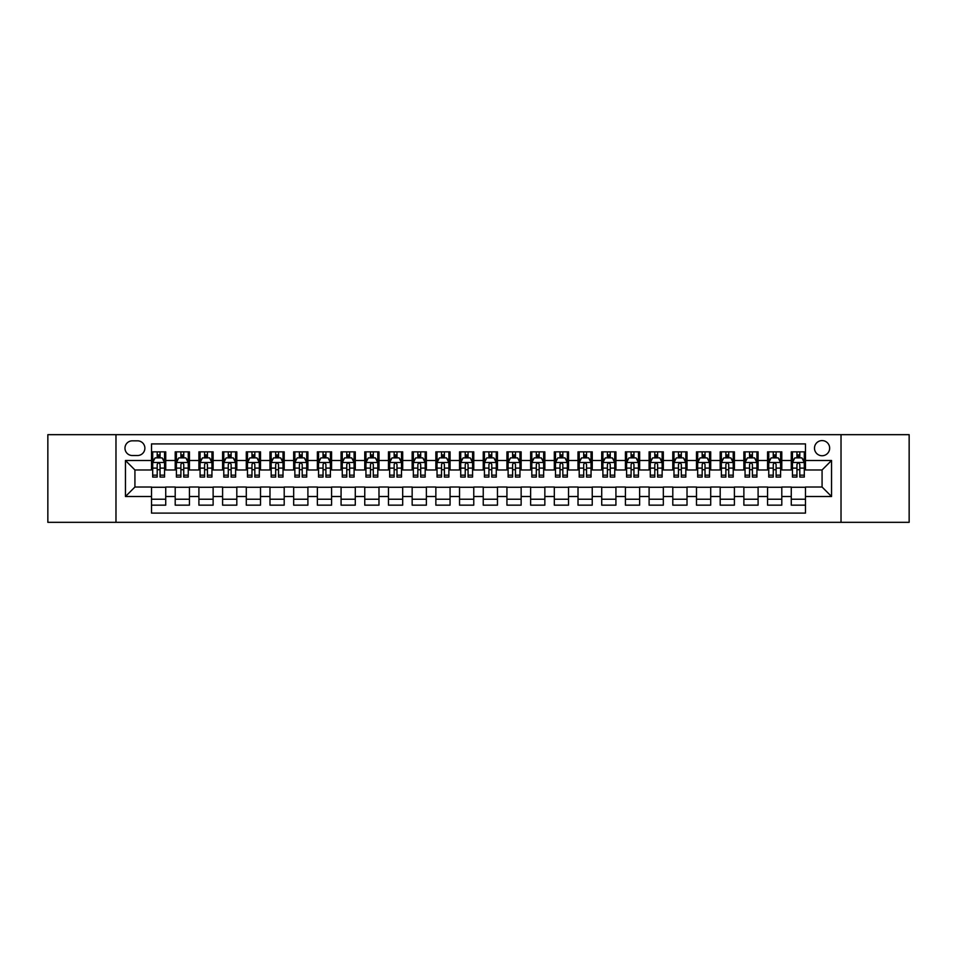 <?xml version="1.0" encoding="UTF-8"?>
<svg xmlns="http://www.w3.org/2000/svg" width="957" height="957" viewBox="0 0 957 957"><rect width="100%" height="100%" fill="white"/><g stroke="black" fill="none" stroke-linecap="round" stroke-linejoin="round"><path stroke-width="1.44" d="M822.075 440.591A7.584 7.584 0 0 0 814.491 448.175A7.584 7.584 0 0 0 822.075 455.747A7.584 7.584 0 0 0 829.659 448.175A7.584 7.584 0 0 0 822.075 440.591M841.024 522.331L909.15 522.331L909.15 434.669L841.024 434.669L841.024 522.331L115.976 522.331L115.976 434.669L47.85 434.669L47.85 522.331L115.976 522.331M805.483 451.848L791.272 451.848L791.272 460.496L781.797 460.496L781.797 469.971L791.272 469.971L791.272 460.496M781.797 460.496L781.797 451.848L767.574 451.848L767.574 460.496L758.1 460.496L758.1 469.971L767.574 469.971L767.574 460.496M758.1 460.496L758.1 451.848L743.876 451.848L743.876 460.496L734.402 460.496L734.402 469.971L743.876 469.971L743.876 460.496M734.402 460.496L734.402 451.848L720.19 451.848L720.19 460.496L710.704 460.496L710.704 469.971L720.19 469.971L720.19 460.496M710.704 460.496L710.704 451.848L696.493 451.848L696.493 460.496L687.018 460.496L687.018 469.971L696.493 469.971L696.493 460.496M687.018 460.496L687.018 451.848L672.795 451.848L672.795 460.496L663.321 460.496L663.321 469.971L672.795 469.971L672.795 460.496M663.321 460.496L663.321 451.848L649.097 451.848L649.097 460.496L639.623 460.496L639.623 469.971L649.097 469.971L649.097 460.496M639.623 460.496L639.623 451.848L625.411 451.848L625.411 460.496L615.925 460.496L615.925 469.971L625.411 469.971L625.411 460.496M615.925 460.496L615.925 451.848L601.714 451.848L601.714 460.496L592.239 460.496L592.239 469.971L601.714 469.971L601.714 460.496M592.239 460.496L592.239 451.848L578.016 451.848L578.016 460.496L568.542 460.496L568.542 469.971L578.016 469.971L578.016 460.496M568.542 460.496L568.542 451.848L554.318 451.848L554.318 460.496L544.844 460.496L544.844 469.971L554.318 469.971L554.318 460.496M544.844 460.496L544.844 451.848L530.633 451.848L530.633 460.496L521.146 460.496L521.146 469.971L530.633 469.971L530.633 460.496M521.146 460.496L521.146 451.848L506.935 451.848L506.935 460.496L497.461 460.496L497.461 469.971L506.935 469.971L506.935 460.496M497.461 460.496L497.461 451.848L483.237 451.848L483.237 460.496L473.763 460.496L473.763 469.971L483.237 469.971L483.237 460.496M473.763 460.496L473.763 451.848L459.539 451.848L459.539 460.496L450.065 460.496L450.065 469.971L459.539 469.971L459.539 460.496M450.065 460.496L450.065 451.848L435.854 451.848L435.854 460.496L426.367 460.496L426.367 469.971L435.854 469.971L435.854 460.496M426.367 460.496L426.367 451.848L412.156 451.848L412.156 460.496L402.682 460.496L402.682 469.971L412.156 469.971L412.156 460.496M402.682 460.496L402.682 451.848L388.458 451.848L388.458 460.496L378.984 460.496L378.984 469.971L388.458 469.971L388.458 460.496M378.984 460.496L378.984 451.848L364.761 451.848L364.761 460.496L355.286 460.496L355.286 469.971L364.761 469.971L364.761 460.496M355.286 460.496L355.286 451.848L341.075 451.848L341.075 460.496L331.589 460.496L331.589 469.971L341.075 469.971L341.075 460.496M331.589 460.496L331.589 451.848L317.377 451.848L317.377 460.496L307.903 460.496L307.903 469.971L317.377 469.971L317.377 460.496M307.903 460.496L307.903 451.848L293.679 451.848L293.679 460.496L284.205 460.496L284.205 469.971L293.679 469.971L293.679 460.496M284.205 460.496L284.205 451.848L269.982 451.848L269.982 460.496L260.507 460.496L260.507 469.971L269.982 469.971L269.982 460.496M260.507 460.496L260.507 451.848L246.296 451.848L246.296 460.496L236.81 460.496L236.81 469.971L246.296 469.971L246.296 460.496M236.81 460.496L236.81 451.848L222.598 451.848L222.598 460.496L213.124 460.496L213.124 469.971L222.598 469.971L222.598 460.496M213.124 460.496L213.124 451.848L198.9 451.848L198.9 460.496L189.426 460.496L189.426 469.971L198.9 469.971L198.9 460.496M189.426 460.496L189.426 451.848L175.203 451.848L175.203 469.971L165.728 469.971L165.728 451.848L151.517 451.848M151.517 505.152L165.728 505.152L165.728 487.029L175.203 487.029L175.203 505.152L189.426 505.152L189.426 487.029L198.9 487.029L198.9 496.504L189.426 496.504M198.9 496.504L198.9 505.152L213.124 505.152L213.124 487.029L222.598 487.029L222.598 496.504L213.124 496.504M222.598 496.504L222.598 505.152L236.81 505.152L236.81 487.029L246.296 487.029L246.296 496.504L236.81 496.504M246.296 496.504L246.296 505.152L260.507 505.152L260.507 487.029L269.982 487.029L269.982 496.504L260.507 496.504M269.982 496.504L269.982 505.152L284.205 505.152L284.205 487.029L293.679 487.029L293.679 496.504L284.205 496.504M293.679 496.504L293.679 505.152L307.903 505.152L307.903 487.029L317.377 487.029L317.377 496.504L307.903 496.504M317.377 496.504L317.377 505.152L331.589 505.152L331.589 487.029L341.075 487.029L341.075 496.504L331.589 496.504M341.075 496.504L341.075 505.152L355.286 505.152L355.286 487.029L364.761 487.029L364.761 496.504L355.286 496.504M364.761 496.504L364.761 505.152L378.984 505.152L378.984 487.029L388.458 487.029L388.458 496.504L378.984 496.504M388.458 496.504L388.458 505.152L402.682 505.152L402.682 487.029L412.156 487.029L412.156 496.504L402.682 496.504M412.156 496.504L412.156 505.152L426.367 505.152L426.367 487.029L435.854 487.029L435.854 496.504L426.367 496.504M435.854 496.504L435.854 505.152L450.065 505.152L450.065 487.029L459.539 487.029L459.539 496.504L450.065 496.504M459.539 496.504L459.539 505.152L473.763 505.152L473.763 487.029L483.237 487.029L483.237 496.504L473.763 496.504M483.237 496.504L483.237 505.152L497.461 505.152L497.461 487.029L506.935 487.029L506.935 496.504L497.461 496.504M506.935 496.504L506.935 505.152L521.146 505.152L521.146 487.029L530.633 487.029L530.633 496.504L521.146 496.504M530.633 496.504L530.633 505.152L544.844 505.152L544.844 487.029L554.318 487.029L554.318 496.504L544.844 496.504M554.318 496.504L554.318 505.152L568.542 505.152L568.542 487.029L578.016 487.029L578.016 496.504L568.542 496.504M578.016 496.504L578.016 505.152L592.239 505.152L592.239 487.029L601.714 487.029L601.714 496.504L592.239 496.504M601.714 496.504L601.714 505.152L615.925 505.152L615.925 487.029L625.411 487.029L625.411 496.504L615.925 496.504M625.411 496.504L625.411 505.152L639.623 505.152L639.623 487.029L649.097 487.029L649.097 496.504L639.623 496.504M649.097 496.504L649.097 505.152L663.321 505.152L663.321 487.029L672.795 487.029L672.795 496.504L663.321 496.504M672.795 496.504L672.795 505.152L687.018 505.152L687.018 487.029L696.493 487.029L696.493 496.504L687.018 496.504M696.493 496.504L696.493 505.152L710.704 505.152L710.704 487.029L720.19 487.029L720.19 496.504L710.704 496.504M720.19 496.504L720.19 505.152L734.402 505.152L734.402 487.029L743.876 487.029L743.876 496.504L734.402 496.504M743.876 496.504L743.876 505.152L758.1 505.152L758.1 487.029L767.574 487.029L767.574 496.504L758.1 496.504M767.574 496.504L767.574 505.152L781.797 505.152L781.797 487.029L791.272 487.029L791.272 496.504L781.797 496.504M132.317 455.52L137.533 455.52A7.345 7.345 0 0 0 144.878 448.175A7.345 7.345 0 0 0 137.533 440.83L132.317 440.83A7.345 7.345 0 0 0 124.972 448.175A7.345 7.345 0 0 0 132.317 455.52M841.024 434.669L115.976 434.669M805.483 460.496L805.483 443.904L151.517 443.904L151.517 469.971L134.925 469.971L134.925 487.029L151.517 487.029L151.517 513.096L805.483 513.096L805.483 487.029L822.075 487.029L822.075 469.971L805.483 469.971L805.483 460.496L831.549 460.496L831.549 496.504L805.483 496.504M151.517 496.504L125.451 496.504L125.451 460.496L151.517 460.496M791.272 496.504L791.272 505.152L805.483 505.152M151.517 457.769L152.701 457.769M157.199 457.769L160.046 457.769M164.544 457.769L165.728 457.769M151.517 469.731L152.701 469.731M157.199 469.731L160.046 469.731M164.544 469.731L165.728 469.731M151.517 487.269L165.728 487.269M151.517 499.231L165.728 499.231M175.203 469.731L176.399 469.731M180.897 469.731L183.744 469.731M188.242 469.731L189.426 469.731M175.203 457.769L176.399 457.769M180.897 457.769L183.744 457.769M188.242 457.769L189.426 457.769M175.203 487.269L189.426 487.269M175.203 499.231L189.426 499.231M198.9 487.269L213.124 487.269M198.9 499.231L213.124 499.231M198.9 457.769L200.085 457.769M204.595 457.769L207.43 457.769M211.94 457.769L213.124 457.769M198.9 469.731L200.085 469.731M204.595 469.731L207.43 469.731M211.94 469.731L213.124 469.731M222.598 487.269L236.81 487.269M222.598 499.231L236.81 499.231M222.598 457.769L223.782 457.769M228.28 457.769L231.127 457.769M235.625 457.769L236.81 457.769M222.598 469.731L223.782 469.731M228.28 469.731L231.127 469.731M235.625 469.731L236.81 469.731M246.296 487.269L260.507 487.269M246.296 499.231L260.507 499.231M246.296 457.769L247.48 457.769M251.978 457.769L254.825 457.769M259.323 457.769L260.507 457.769M246.296 469.731L247.48 469.731M251.978 469.731L254.825 469.731M259.323 469.731L260.507 469.731M269.982 487.269L284.205 487.269M269.982 499.231L284.205 499.231M269.982 457.769L271.178 457.769M275.676 457.769L278.523 457.769M283.021 457.769L284.205 457.769M269.982 469.731L271.178 469.731M275.676 469.731L278.523 469.731M283.021 469.731L284.205 469.731M293.679 487.269L307.903 487.269M293.679 499.231L307.903 499.231M293.679 457.769L294.864 457.769M299.374 457.769L302.209 457.769M306.719 457.769L307.903 457.769M293.679 469.731L294.864 469.731M299.374 469.731L302.209 469.731M306.719 469.731L307.903 469.731M317.377 487.269L331.589 487.269M317.377 499.231L331.589 499.231M317.377 457.769L318.561 457.769M323.059 457.769L325.906 457.769M330.404 457.769L331.589 457.769M317.377 469.731L318.561 469.731M323.059 469.731L325.906 469.731M330.404 469.731L331.589 469.731M341.075 487.269L355.286 487.269M341.075 499.231L355.286 499.231M341.075 457.769L342.259 457.769M346.757 457.769L349.604 457.769M354.102 457.769L355.286 457.769M341.075 469.731L342.259 469.731M346.757 469.731L349.604 469.731M354.102 469.731L355.286 469.731M364.761 487.269L378.984 487.269M364.761 499.231L378.984 499.231M364.761 457.769L365.945 457.769M370.455 457.769L373.302 457.769M377.8 457.769L378.984 457.769M364.761 469.731L365.945 469.731M370.455 469.731L373.302 469.731M377.8 469.731L378.984 469.731M388.458 487.269L402.682 487.269M388.458 499.231L402.682 499.231M388.458 457.769L389.643 457.769M394.152 457.769L396.988 457.769M401.497 457.769L402.682 457.769M388.458 469.731L389.643 469.731M394.152 469.731L396.988 469.731M401.497 469.731L402.682 469.731M412.156 487.269L426.367 487.269M412.156 499.231L426.367 499.231M412.156 457.769L413.34 457.769M417.838 457.769L420.685 457.769M425.183 457.769L426.367 457.769M412.156 469.731L413.34 469.731M417.838 469.731L420.685 469.731M425.183 469.731L426.367 469.731M435.854 487.269L450.065 487.269M435.854 499.231L450.065 499.231M435.854 457.769L437.038 457.769M441.536 457.769L444.383 457.769M448.881 457.769L450.065 457.769M435.854 469.731L437.038 469.731M441.536 469.731L444.383 469.731M448.881 469.731L450.065 469.731M459.539 487.269L473.763 487.269M459.539 499.231L473.763 499.231M459.539 457.769L460.724 457.769M465.234 457.769L468.069 457.769M472.579 457.769L473.763 457.769M459.539 469.731L460.724 469.731M465.234 469.731L468.069 469.731M472.579 469.731L473.763 469.731M483.237 487.269L497.461 487.269M483.237 499.231L497.461 499.231M483.237 457.769L484.421 457.769M488.931 457.769L491.766 457.769M496.276 457.769L497.461 457.769M483.237 469.731L484.421 469.731M488.931 469.731L491.766 469.731M496.276 469.731L497.461 469.731M506.935 487.269L521.146 487.269M506.935 499.231L521.146 499.231M506.935 457.769L508.119 457.769M512.617 457.769L515.464 457.769M519.962 457.769L521.146 457.769M506.935 469.731L508.119 469.731M512.617 469.731L515.464 469.731M519.962 469.731L521.146 469.731M530.633 487.269L544.844 487.269M530.633 499.231L544.844 499.231M530.633 457.769L531.817 457.769M536.315 457.769L539.162 457.769M543.66 457.769L544.844 457.769M530.633 469.731L531.817 469.731M536.315 469.731L539.162 469.731M543.66 469.731L544.844 469.731M554.318 487.269L568.542 487.269M554.318 499.231L568.542 499.231M554.318 457.769L555.503 457.769M560.012 457.769L562.848 457.769M567.357 457.769L568.542 457.769M554.318 469.731L555.503 469.731M560.012 469.731L562.848 469.731M567.357 469.731L568.542 469.731M578.016 487.269L592.239 487.269M578.016 499.231L592.239 499.231M578.016 457.769L579.2 457.769M583.698 457.769L586.545 457.769M591.055 457.769L592.239 457.769M578.016 469.731L579.2 469.731M583.698 469.731L586.545 469.731M591.055 469.731L592.239 469.731M601.714 487.269L615.925 487.269M601.714 499.231L615.925 499.231M601.714 457.769L602.898 457.769M607.396 457.769L610.243 457.769M614.741 457.769L615.925 457.769M601.714 469.731L602.898 469.731M607.396 469.731L610.243 469.731M614.741 469.731L615.925 469.731M625.411 487.269L639.623 487.269M625.411 499.231L639.623 499.231M625.411 457.769L626.596 457.769M631.094 457.769L633.941 457.769M638.439 457.769L639.623 457.769M625.411 469.731L626.596 469.731M631.094 469.731L633.941 469.731M638.439 469.731L639.623 469.731M649.097 487.269L663.321 487.269M649.097 499.231L663.321 499.231M649.097 457.769L650.282 457.769M654.791 457.769L657.626 457.769M662.136 457.769L663.321 457.769M649.097 469.731L650.282 469.731M654.791 469.731L657.626 469.731M662.136 469.731L663.321 469.731M672.795 487.269L687.018 487.269M672.795 499.231L687.018 499.231M672.795 457.769L673.979 457.769M678.477 457.769L681.324 457.769M685.822 457.769L687.018 457.769M672.795 469.731L673.979 469.731M678.477 469.731L681.324 469.731M685.822 469.731L687.018 469.731M696.493 487.269L710.704 487.269M696.493 499.231L710.704 499.231M696.493 457.769L697.677 457.769M702.175 457.769L705.022 457.769M709.52 457.769L710.704 457.769M696.493 469.731L697.677 469.731M702.175 469.731L705.022 469.731M709.52 469.731L710.704 469.731M720.19 487.269L734.402 487.269M720.19 499.231L734.402 499.231M720.19 457.769L721.375 457.769M725.873 457.769L728.72 457.769M733.218 457.769L734.402 457.769M720.19 469.731L721.375 469.731M725.873 469.731L728.72 469.731M733.218 469.731L734.402 469.731M743.876 487.269L758.1 487.269M743.876 499.231L758.1 499.231M743.876 457.769L745.06 457.769M749.57 457.769L752.405 457.769M756.915 457.769L758.1 457.769M743.876 469.731L745.06 469.731M749.57 469.731L752.405 469.731M756.915 469.731L758.1 469.731M767.574 487.269L781.797 487.269M767.574 499.231L781.797 499.231M767.574 457.769L768.758 457.769M773.256 457.769L776.103 457.769M780.601 457.769L781.797 457.769M767.574 469.731L768.758 469.731M773.256 469.731L776.103 469.731M780.601 469.731L781.797 469.731M791.272 487.269L805.483 487.269M791.272 499.231L805.483 499.231M791.272 457.769L792.456 457.769M796.954 457.769L799.801 457.769M804.299 457.769L805.483 457.769M791.272 469.731L792.456 469.731M796.954 469.731L799.801 469.731M804.299 469.731L805.483 469.731M134.925 469.971L125.451 460.496M134.925 487.029L125.451 496.504M831.549 460.496L822.075 469.971M831.549 496.504L822.075 487.029M160.046 454.922L157.199 454.922M164.544 475.151L160.046 475.151L160.046 477.076L164.544 477.076L164.544 462.626L162.176 457.889L155.07 457.889L152.701 462.626L152.701 477.076L157.199 477.076L157.199 475.151L152.701 475.151M152.701 462.626L152.701 451.848M164.544 462.626L164.544 451.848M157.199 457.889L157.199 451.848M160.046 451.848L160.046 457.889M160.046 475.151L160.046 464.396C159.101 462.578 158.144 462.578 157.199 464.396L157.199 475.151M183.744 454.922L180.897 454.922M188.242 475.151L183.744 475.151L183.744 477.076L188.242 477.076L188.242 462.626L185.873 457.889L178.768 457.889L176.399 462.626L176.399 477.076L180.897 477.076L180.897 475.151L176.399 475.151M176.399 462.626L176.399 451.848M188.242 462.626L188.242 451.848M180.897 457.889L180.897 451.848M183.744 451.848L183.744 457.889M183.744 475.151L183.744 464.396C182.787 462.578 181.842 462.578 180.897 464.396L180.897 475.151M207.43 454.922L204.595 454.922M211.94 475.151L207.43 475.151L207.43 477.076L211.94 477.076L211.94 462.626L209.571 457.889L202.453 457.889L200.085 462.626L200.085 477.076L204.595 477.076L204.595 475.151L200.085 475.151M200.085 462.626L200.085 451.848M211.94 462.626L211.94 451.848M204.595 457.889L204.595 451.848M207.43 451.848L207.43 457.889M207.43 475.151L207.43 464.396C206.485 462.578 205.54 462.578 204.595 464.396L204.595 475.151M231.127 454.922L228.28 454.922M235.625 475.151L231.127 475.151L231.127 477.076L235.625 477.076L235.625 462.626L233.257 457.889L226.151 457.889L223.782 462.626L223.782 477.076L228.28 477.076L228.28 475.151L223.782 475.151M223.782 462.626L223.782 451.848M235.625 462.626L235.625 451.848M228.28 457.889L228.28 451.848M231.127 451.848L231.127 457.889M231.127 475.151L231.127 464.396C230.182 462.578 229.237 462.578 228.28 464.396L228.28 475.151M254.825 454.922L251.978 454.922M259.323 475.151L254.825 475.151L254.825 477.076L259.323 477.076L259.323 462.626L256.954 457.889L249.849 457.889L247.48 462.626L247.48 477.076L251.978 477.076L251.978 475.151L247.48 475.151M247.48 462.626L247.48 451.848M259.323 462.626L259.323 451.848M251.978 457.889L251.978 451.848M254.825 451.848L254.825 457.889M254.825 475.151L254.825 464.396C253.88 462.578 252.923 462.578 251.978 464.396L251.978 475.151M278.523 454.922L275.676 454.922M283.021 475.151L278.523 475.151L278.523 477.076L283.021 477.076L283.021 462.626L280.652 457.889L273.546 457.889L271.178 462.626L271.178 477.076L275.676 477.076L275.676 475.151L271.178 475.151M271.178 462.626L271.178 451.848M283.021 462.626L283.021 451.848M275.676 457.889L275.676 451.848M278.523 451.848L278.523 457.889M278.523 475.151L278.523 464.396C277.566 462.578 276.621 462.578 275.676 464.396L275.676 475.151M302.209 454.922L299.374 454.922M306.719 475.151L302.209 475.151L302.209 477.076L306.719 477.076L306.719 462.626L304.35 457.889L297.232 457.889L294.864 462.626L294.864 477.076L299.374 477.076L299.374 475.151L294.864 475.151M294.864 462.626L294.864 451.848M306.719 462.626L306.719 451.848M299.374 457.889L299.374 451.848M302.209 451.848L302.209 457.889M302.209 475.151L302.209 464.396C301.264 462.578 300.319 462.578 299.374 464.396L299.374 475.151M325.906 454.922L323.059 454.922M330.404 475.151L325.906 475.151L325.906 477.076L330.404 477.076L330.404 462.626L328.036 457.889L320.93 457.889L318.561 462.626L318.561 477.076L323.059 477.076L323.059 475.151L318.561 475.151M318.561 462.626L318.561 451.848M330.404 462.626L330.404 451.848M323.059 457.889L323.059 451.848M325.906 451.848L325.906 457.889M325.906 475.151L325.906 464.396C324.961 462.578 324.016 462.578 323.059 464.396L323.059 475.151M349.604 454.922L346.757 454.922M354.102 475.151L349.604 475.151L349.604 477.076L354.102 477.076L354.102 462.626L351.733 457.889L344.628 457.889L342.259 462.626L342.259 477.076L346.757 477.076L346.757 475.151L342.259 475.151M342.259 462.626L342.259 451.848M354.102 462.626L354.102 451.848M346.757 457.889L346.757 451.848M349.604 451.848L349.604 457.889M349.604 475.151L349.604 464.396C348.659 462.578 347.702 462.578 346.757 464.396L346.757 475.151M373.302 454.922L370.455 454.922M377.8 475.151L373.302 475.151L373.302 477.076L377.8 477.076L377.8 462.626L375.431 457.889L368.325 457.889L365.945 462.626L365.945 477.076L370.455 477.076L370.455 475.151L365.945 475.151M365.945 462.626L365.945 451.848M377.8 462.626L377.8 451.848M370.455 457.889L370.455 451.848M373.302 451.848L373.302 457.889M373.302 475.151L373.302 464.396C372.345 462.578 371.4 462.578 370.455 464.396L370.455 475.151M396.988 454.922L394.152 454.922M401.497 475.151L396.988 475.151L396.988 477.076L401.497 477.076L401.497 462.626L399.129 457.889L392.011 457.889L389.643 462.626L389.643 477.076L394.152 477.076L394.152 475.151L389.643 475.151M389.643 462.626L389.643 451.848M401.497 462.626L401.497 451.848M394.152 457.889L394.152 451.848M396.988 451.848L396.988 457.889M396.988 475.151L396.988 464.396C396.042 462.578 395.097 462.578 394.152 464.396L394.152 475.151M420.685 454.922L417.838 454.922M425.183 475.151L420.685 475.151L420.685 477.076L425.183 477.076L425.183 462.626L422.815 457.889L415.709 457.889L413.34 462.626L413.34 477.076L417.838 477.076L417.838 475.151L413.34 475.151M413.34 462.626L413.34 451.848M425.183 462.626L425.183 451.848M417.838 457.889L417.838 451.848M420.685 451.848L420.685 457.889M420.685 475.151L420.685 464.396C419.74 462.578 418.795 462.578 417.838 464.396L417.838 475.151M444.383 454.922L441.536 454.922M448.881 475.151L444.383 475.151L444.383 477.076L448.881 477.076L448.881 462.626L446.512 457.889L439.407 457.889L437.038 462.626L437.038 477.076L441.536 477.076L441.536 475.151L437.038 475.151M437.038 462.626L437.038 451.848M448.881 462.626L448.881 451.848M441.536 457.889L441.536 451.848M444.383 451.848L444.383 457.889M444.383 475.151L444.383 464.396C443.438 462.578 442.481 462.578 441.536 464.396L441.536 475.151M468.069 454.922L465.234 454.922M472.579 475.151L468.069 475.151L468.069 477.076L472.579 477.076L472.579 462.626L470.21 457.889L463.104 457.889L460.724 462.626L460.724 477.076L465.234 477.076L465.234 475.151L460.724 475.151M460.724 462.626L460.724 451.848M472.579 462.626L472.579 451.848M465.234 457.889L465.234 451.848M468.069 451.848L468.069 457.889M468.069 475.151L468.069 464.396C467.124 462.578 466.179 462.578 465.234 464.396L465.234 475.151M491.766 454.922L488.931 454.922M496.276 475.151L491.766 475.151L491.766 477.076L496.276 477.076L496.276 462.626L493.896 457.889L486.79 457.889L484.421 462.626L484.421 477.076L488.931 477.076L488.931 475.151L484.421 475.151M484.421 462.626L484.421 451.848M496.276 462.626L496.276 451.848M488.931 457.889L488.931 451.848M491.766 451.848L491.766 457.889M491.766 475.151L491.766 464.396C490.821 462.578 489.876 462.578 488.931 464.396L488.931 475.151M515.464 454.922L512.617 454.922M519.962 475.151L515.464 475.151L515.464 477.076L519.962 477.076L519.962 462.626L517.593 457.889L510.488 457.889L508.119 462.626L508.119 477.076L512.617 477.076L512.617 475.151L508.119 475.151M508.119 462.626L508.119 451.848M519.962 462.626L519.962 451.848M512.617 457.889L512.617 451.848M515.464 451.848L515.464 457.889M515.464 475.151L515.464 464.396C514.519 462.578 513.574 462.578 512.617 464.396L512.617 475.151M539.162 454.922L536.315 454.922M543.66 475.151L539.162 475.151L539.162 477.076L543.66 477.076L543.66 462.626L541.291 457.889L534.185 457.889L531.817 462.626L531.817 477.076L536.315 477.076L536.315 475.151L531.817 475.151M531.817 462.626L531.817 451.848M543.66 462.626L543.66 451.848M536.315 457.889L536.315 451.848M539.162 451.848L539.162 457.889M539.162 475.151L539.162 464.396C538.217 462.578 537.26 462.578 536.315 464.396L536.315 475.151M562.848 454.922L560.012 454.922M567.357 475.151L562.848 475.151L562.848 477.076L567.357 477.076L567.357 462.626L564.989 457.889L557.871 457.889L555.503 462.626L555.503 477.076L560.012 477.076L560.012 475.151L555.503 475.151M555.503 462.626L555.503 451.848M567.357 462.626L567.357 451.848M560.012 457.889L560.012 451.848M562.848 451.848L562.848 457.889M562.848 475.151L562.848 464.396C561.903 462.578 560.958 462.578 560.012 464.396L560.012 475.151M586.545 454.922L583.698 454.922M591.055 475.151L586.545 475.151L586.545 477.076L591.055 477.076L591.055 462.626L588.675 457.889L581.569 457.889L579.2 462.626L579.2 477.076L583.698 477.076L583.698 475.151L579.2 475.151M579.2 462.626L579.2 451.848M591.055 462.626L591.055 451.848M583.698 457.889L583.698 451.848M586.545 451.848L586.545 457.889M586.545 475.151L586.545 464.396C585.6 462.578 584.655 462.578 583.698 464.396L583.698 475.151M610.243 454.922L607.396 454.922M614.741 475.151L610.243 475.151L610.243 477.076L614.741 477.076L614.741 462.626L612.372 457.889L605.267 457.889L602.898 462.626L602.898 477.076L607.396 477.076L607.396 475.151L602.898 475.151M602.898 462.626L602.898 451.848M614.741 462.626L614.741 451.848M607.396 457.889L607.396 451.848M610.243 451.848L610.243 457.889M610.243 475.151L610.243 464.396C609.298 462.578 608.353 462.578 607.396 464.396L607.396 475.151M633.941 454.922L631.094 454.922M638.439 475.151L633.941 475.151L633.941 477.076L638.439 477.076L638.439 462.626L636.07 457.889L628.964 457.889L626.596 462.626L626.596 477.076L631.094 477.076L631.094 475.151L626.596 475.151M626.596 462.626L626.596 451.848M638.439 462.626L638.439 451.848M631.094 457.889L631.094 451.848M633.941 451.848L633.941 457.889M633.941 475.151L633.941 464.396C632.996 462.578 632.039 462.578 631.094 464.396L631.094 475.151M657.626 454.922L654.791 454.922M662.136 475.151L657.626 475.151L657.626 477.076L662.136 477.076L662.136 462.626L659.768 457.889L652.65 457.889L650.282 462.626L650.282 477.076L654.791 477.076L654.791 475.151L650.282 475.151M650.282 462.626L650.282 451.848M662.136 462.626L662.136 451.848M654.791 457.889L654.791 451.848M657.626 451.848L657.626 457.889M657.626 475.151L657.626 464.396C656.681 462.578 655.736 462.578 654.791 464.396L654.791 475.151M681.324 454.922L678.477 454.922M685.822 475.151L681.324 475.151L681.324 477.076L685.822 477.076L685.822 462.626L683.454 457.889L676.348 457.889L673.979 462.626L673.979 477.076L678.477 477.076L678.477 475.151L673.979 475.151M673.979 462.626L673.979 451.848M685.822 462.626L685.822 451.848M678.477 457.889L678.477 451.848M681.324 451.848L681.324 457.889M681.324 475.151L681.324 464.396C680.379 462.578 679.434 462.578 678.477 464.396L678.477 475.151M705.022 454.922L702.175 454.922M709.52 475.151L705.022 475.151L705.022 477.076L709.52 477.076L709.52 462.626L707.151 457.889L700.046 457.889L697.677 462.626L697.677 477.076L702.175 477.076L702.175 475.151L697.677 475.151M697.677 462.626L697.677 451.848M709.52 462.626L709.52 451.848M702.175 457.889L702.175 451.848M705.022 451.848L705.022 457.889M705.022 475.151L705.022 464.396C704.077 462.578 703.132 462.578 702.175 464.396L702.175 475.151M728.72 454.922L725.873 454.922M733.218 475.151L728.72 475.151L728.72 477.076L733.218 477.076L733.218 462.626L730.849 457.889L723.743 457.889L721.375 462.626L721.375 477.076L725.873 477.076L725.873 475.151L721.375 475.151M721.375 462.626L721.375 451.848M733.218 462.626L733.218 451.848M725.873 457.889L725.873 451.848M728.72 451.848L728.72 457.889M728.72 475.151L728.72 464.396C727.775 462.578 726.818 462.578 725.873 464.396L725.873 475.151M752.405 454.922L749.57 454.922M756.915 475.151L752.405 475.151L752.405 477.076L756.915 477.076L756.915 462.626L754.547 457.889L747.429 457.889L745.06 462.626L745.06 477.076L749.57 477.076L749.57 475.151L745.06 475.151M745.06 462.626L745.06 451.848M756.915 462.626L756.915 451.848M749.57 457.889L749.57 451.848M752.405 451.848L752.405 457.889M752.405 475.151L752.405 464.396C751.46 462.578 750.515 462.578 749.57 464.396L749.57 475.151M776.103 454.922L773.256 454.922M780.601 475.151L776.103 475.151L776.103 477.076L780.601 477.076L780.601 462.626L778.232 457.889L771.127 457.889L768.758 462.626L768.758 477.076L773.256 477.076L773.256 475.151L768.758 475.151M768.758 462.626L768.758 451.848M780.601 462.626L780.601 451.848M773.256 457.889L773.256 451.848M776.103 451.848L776.103 457.889M776.103 475.151L776.103 464.396C775.158 462.578 774.213 462.578 773.256 464.396L773.256 475.151M799.801 454.922L796.954 454.922M804.299 475.151L799.801 475.151L799.801 477.076L804.299 477.076L804.299 462.626L801.93 457.889L794.824 457.889L792.456 462.626L792.456 477.076L796.954 477.076L796.954 475.151L792.456 475.151M792.456 462.626L792.456 451.848M804.299 462.626L804.299 451.848M796.954 457.889L796.954 451.848M799.801 451.848L799.801 457.889M799.801 475.151L799.801 464.396C798.856 462.578 797.911 462.578 796.954 464.396L796.954 475.151M175.203 496.504L165.728 496.504M175.203 460.496L165.728 460.496M164.484 462.506L152.761 462.506M152.701 459.193L154.412 459.193M162.834 459.193L164.544 459.193M157.199 468.117L152.701 468.117M164.544 468.117L160.046 468.117M160.046 456.429L157.199 456.429M188.182 462.506L176.447 462.506M176.399 459.193L178.11 459.193M186.519 459.193L188.242 459.193M180.897 468.117L176.399 468.117M188.242 468.117L183.744 468.117M183.744 456.429L180.897 456.429M211.88 462.506L200.145 462.506M200.085 459.193L201.807 459.193M210.217 459.193L211.94 459.193M204.595 468.117L200.085 468.117M211.94 468.117L207.43 468.117M207.43 456.429L204.595 456.429M235.566 462.506L223.842 462.506M223.782 459.193L225.505 459.193M233.915 459.193L235.625 459.193M228.28 468.117L223.782 468.117M235.625 468.117L231.127 468.117M231.127 456.429L228.28 456.429M259.263 462.506L247.54 462.506M247.48 459.193L249.191 459.193M257.612 459.193L259.323 459.193M251.978 468.117L247.48 468.117M259.323 468.117L254.825 468.117M254.825 456.429L251.978 456.429M282.961 462.506L271.226 462.506M271.178 459.193L272.889 459.193M281.298 459.193L283.021 459.193M275.676 468.117L271.178 468.117M283.021 468.117L278.523 468.117M278.523 456.429L275.676 456.429M306.659 462.506L294.923 462.506M294.864 459.193L296.586 459.193M304.996 459.193L306.719 459.193M299.374 468.117L294.864 468.117M306.719 468.117L302.209 468.117M302.209 456.429L299.374 456.429M330.344 462.506L318.621 462.506M318.561 459.193L320.284 459.193M328.694 459.193L330.404 459.193M323.059 468.117L318.561 468.117M330.404 468.117L325.906 468.117M325.906 456.429L323.059 456.429M354.042 462.506L342.319 462.506M342.259 459.193L343.97 459.193M352.391 459.193L354.102 459.193M346.757 468.117L342.259 468.117M354.102 468.117L349.604 468.117M349.604 456.429L346.757 456.429M377.74 462.506L366.005 462.506M365.945 459.193L367.667 459.193M376.077 459.193L377.8 459.193M370.455 468.117L365.945 468.117M377.8 468.117L373.302 468.117M373.302 456.429L370.455 456.429M401.438 462.506L389.702 462.506M389.643 459.193L391.365 459.193M399.775 459.193L401.497 459.193M394.152 468.117L389.643 468.117M401.497 468.117L396.988 468.117M396.988 456.429L394.152 456.429M425.123 462.506L413.4 462.506M413.34 459.193L415.063 459.193M423.473 459.193L425.183 459.193M417.838 468.117L413.34 468.117M425.183 468.117L420.685 468.117M420.685 456.429L417.838 456.429M448.821 462.506L437.098 462.506M437.038 459.193L438.749 459.193M447.158 459.193L448.881 459.193M441.536 468.117L437.038 468.117M448.881 468.117L444.383 468.117M444.383 456.429L441.536 456.429M472.519 462.506L460.784 462.506M460.724 459.193L462.446 459.193M470.856 459.193L472.579 459.193M465.234 468.117L460.724 468.117M472.579 468.117L468.069 468.117M468.069 456.429L465.234 456.429M496.216 462.506L484.481 462.506M484.421 459.193L486.144 459.193M494.554 459.193L496.276 459.193M488.931 468.117L484.421 468.117M496.276 468.117L491.766 468.117M491.766 456.429L488.931 456.429M519.902 462.506L508.179 462.506M508.119 459.193L509.842 459.193M518.251 459.193L519.962 459.193M512.617 468.117L508.119 468.117M519.962 468.117L515.464 468.117M515.464 456.429L512.617 456.429M543.6 462.506L531.877 462.506M531.817 459.193L533.528 459.193M541.937 459.193L543.66 459.193M536.315 468.117L531.817 468.117M543.66 468.117L539.162 468.117M539.162 456.429L536.315 456.429M567.298 462.506L555.562 462.506M555.503 459.193L557.225 459.193M565.635 459.193L567.357 459.193M560.012 468.117L555.503 468.117M567.357 468.117L562.848 468.117M562.848 456.429L560.012 456.429M590.995 462.506L579.26 462.506M579.2 459.193L580.923 459.193M589.333 459.193L591.055 459.193M583.698 468.117L579.2 468.117M591.055 468.117L586.545 468.117M586.545 456.429L583.698 456.429M614.681 462.506L602.958 462.506M602.898 459.193L604.609 459.193M613.03 459.193L614.741 459.193M607.396 468.117L602.898 468.117M614.741 468.117L610.243 468.117M610.243 456.429L607.396 456.429M638.379 462.506L626.656 462.506M626.596 459.193L628.306 459.193M636.716 459.193L638.439 459.193M631.094 468.117L626.596 468.117M638.439 468.117L633.941 468.117M633.941 456.429L631.094 456.429M662.077 462.506L650.341 462.506M650.282 459.193L652.004 459.193M660.414 459.193L662.136 459.193M654.791 468.117L650.282 468.117M662.136 468.117L657.626 468.117M657.626 456.429L654.791 456.429M685.774 462.506L674.039 462.506M673.979 459.193L675.702 459.193M684.111 459.193L685.822 459.193M678.477 468.117L673.979 468.117M685.822 468.117L681.324 468.117M681.324 456.429L678.477 456.429M709.46 462.506L697.737 462.506M697.677 459.193L699.388 459.193M707.809 459.193L709.52 459.193M702.175 468.117L697.677 468.117M709.52 468.117L705.022 468.117M705.022 456.429L702.175 456.429M733.158 462.506L721.434 462.506M721.375 459.193L723.085 459.193M731.495 459.193L733.218 459.193M725.873 468.117L721.375 468.117M733.218 468.117L728.72 468.117M728.72 456.429L725.873 456.429M756.855 462.506L745.12 462.506M745.06 459.193L746.783 459.193M755.193 459.193L756.915 459.193M749.57 468.117L745.06 468.117M756.915 468.117L752.405 468.117M752.405 456.429L749.57 456.429M780.553 462.506L768.818 462.506M768.758 459.193L770.481 459.193M778.89 459.193L780.601 459.193M773.256 468.117L768.758 468.117M780.601 468.117L776.103 468.117M776.103 456.429L773.256 456.429M804.239 462.506L792.516 462.506M792.456 459.193L794.166 459.193M802.588 459.193L804.299 459.193M796.954 468.117L792.456 468.117M804.299 468.117L799.801 468.117M799.801 456.429L796.954 456.429"/></g></svg>
